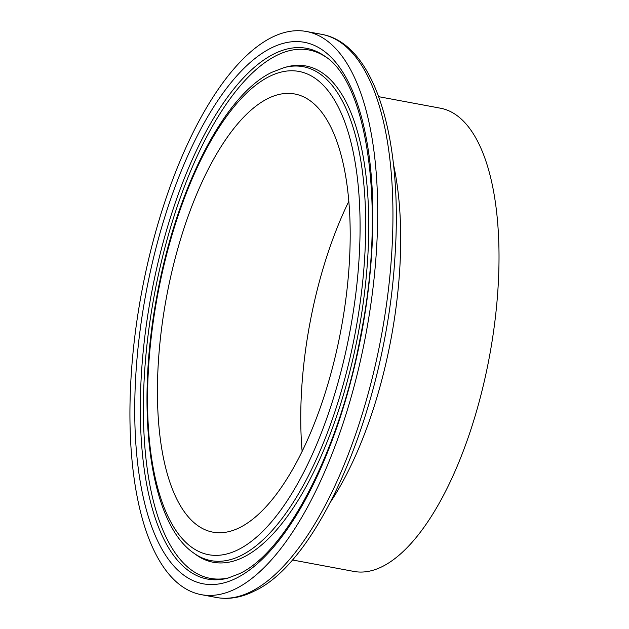 <?xml version="1.0" encoding="UTF-8"?>
<svg xmlns="http://www.w3.org/2000/svg" width="629" height="629" viewBox="0 0 629 629"><rect width="100%" height="100%" fill="white"/><g stroke="black" fill="none" stroke-linecap="round" stroke-linejoin="round"><path stroke-width="0.94" d="M292.249 559.928L353.899 571.431A235.623 93.839 -79.4 0 0 382.456 566.501A235.623 93.839 -79.4 0 0 494.701 322.936A235.623 93.839 -79.4 0 0 440.331 108.18L378.689 96.677M267.671 98.643A222.87 88.768 -79.4 0 0 161.511 329.022A222.87 88.768 -79.4 0 0 212.932 532.158A222.87 88.768 -79.4 0 0 239.94 527.487A222.87 88.768 -79.4 0 0 346.107 297.116A222.87 88.768 -79.4 0 0 294.687 93.973A222.87 88.768 -79.4 0 0 267.671 98.643M348.788 201.406A222.87 88.768 -79.4 0 0 302.132 451.465M235.985 588.65A286.447 114.085 -79.4 0 0 372.439 292.564A286.447 114.085 -79.4 0 0 306.347 31.481A286.447 114.085 -79.4 0 0 271.634 37.481A286.447 114.085 -79.4 0 0 135.18 333.574A286.447 114.085 -79.4 0 0 201.272 594.657A286.447 114.085 -79.4 0 0 235.985 588.65M251.254 591.504A286.447 114.085 -79.4 0 0 387.7 295.41A286.447 114.085 -79.4 0 0 321.608 34.328C375.702 43.786 403.574 140.715 394.705 260.422C385.569 404.526 320.853 560.612 254.273 591.095C241.45 597.566 228.87 599.696 216.533 597.503A286.447 114.085 -79.4 0 0 251.254 591.504M330.571 501.942A235.623 93.839 -79.4 0 0 393.51 164.586M241.426 555.36A251.215 100.05 -79.4 0 0 363.531 272.907A251.215 100.05 -79.4 0 0 284.214 67.57L271.783 72.327C223.578 95.388 176.065 190.312 156.928 295.976C135.361 410.202 149.458 522.738 193.646 553.009A251.215 100.05 -79.4 0 0 241.426 555.36M238.517 549.518A245.766 97.88 -79.4 0 0 358.962 260.304A245.766 97.88 -79.4 0 0 269.102 76.62A245.766 97.88 -79.4 0 0 148.656 365.826A245.766 97.88 -79.4 0 0 238.517 549.518M193.646 553.009L195.886 554.629A252.41 100.53 -79.4 0 0 243.895 556.987A252.41 100.53 -79.4 0 0 366.581 273.19A252.41 100.53 -79.4 0 0 286.887 66.871L284.214 67.57M326.286 57.302A268.74 107.032 -79.4 0 0 276.32 55.596A268.74 107.032 -79.4 0 0 145.834 356.171A268.74 107.032 -79.4 0 0 229.184 577.76M273.851 53.976A269.935 107.504 -79.4 0 0 142.641 357.476A269.935 107.504 -79.4 0 0 227.871 578.122L239.358 573.719C286.596 552.144 340.305 448.996 360.904 334.345C386.002 209.135 367.643 83.264 325.201 56.5A269.935 107.504 -79.4 0 0 273.851 53.976M236.677 578.004A275.376 109.674 -79.4 0 0 371.629 253.951A275.376 109.674 -79.4 0 0 270.942 48.126A275.376 109.674 -79.4 0 0 135.99 372.187A275.376 109.674 -79.4 0 0 236.677 578.004M321.608 34.328L306.347 31.481M216.533 597.503L201.272 594.657"/></g></svg>

